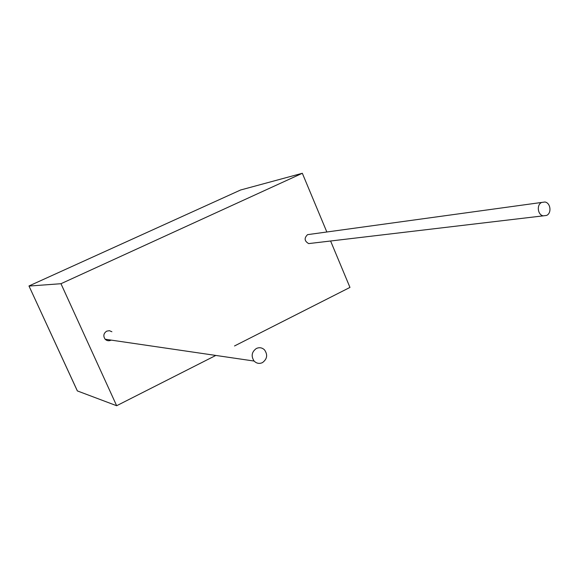 <?xml version="1.0" encoding="UTF-8"?>
<svg xmlns="http://www.w3.org/2000/svg" width="579" height="579" viewBox="0 0 579 579"><rect width="100%" height="100%" fill="white"/><g stroke="black" fill="none" stroke-linecap="round" stroke-linejoin="round"><path stroke-width="0.87" d="M262.475 362.606C259.349 364.01 256.555 363.489 254.101 361.05C250.924 356.121 251.677 351.931 256.352 348.493C259.356 347.154 262.063 347.595 264.48 349.832C267.903 354.753 267.237 359.009 262.475 362.606M111.154 340.105L110.835 340.271C108.714 341.161 106.818 340.814 105.154 339.229C103.011 336.037 103.525 333.345 106.702 331.145L109.388 330.689L111.885 331.745M541.64 202.455C536.429 204.763 537.63 214.925 543.225 215.851L546.648 215.41C551.903 213.043 550.586 202.795 544.919 201.999L541.64 202.455M541.676 202.44L307.565 234.647C304.004 238.128 304.373 241.11 308.694 243.593L311.118 243.31M326.831 231.984L302.332 173.273L60.969 283.71L29.015 286.062M215.366 355.665L116.654 405.727L60.969 283.71M330.595 241.002L349.962 287.416L234.509 345.96M240.603 189.999L302.332 173.273M116.654 405.727L77.34 390.912L28.972 285.968L77.383 390.941M240.813 189.905L29.001 285.961M254.101 361.05L105.154 339.229M543.225 215.851L308.694 243.593"/></g></svg>
